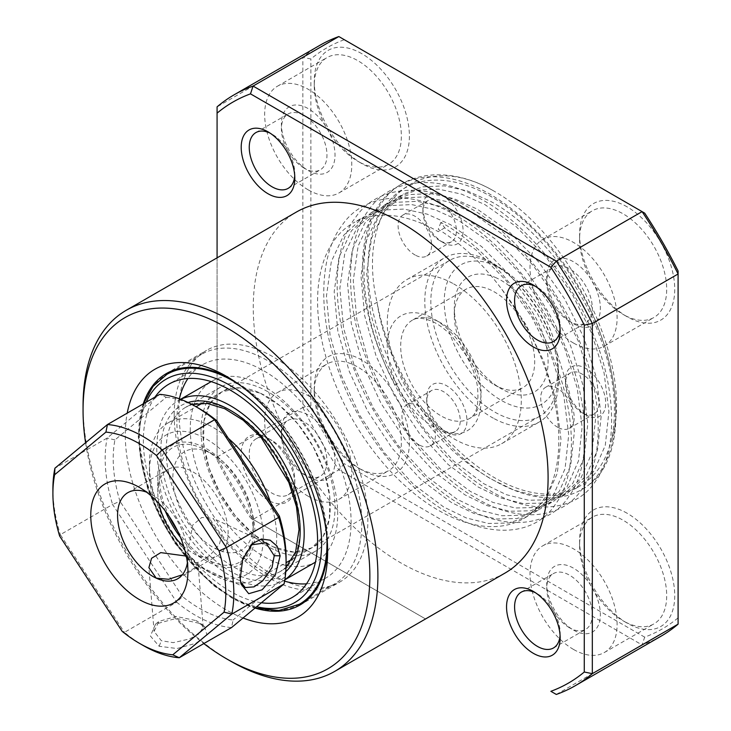 <?xml version="1.0" encoding="UTF-8"?>
<svg xmlns="http://www.w3.org/2000/svg" width="731" height="731" viewBox="0 0 731 731"><rect width="100%" height="100%" fill="white"/><g stroke="black" fill="none" stroke-linecap="round" stroke-linejoin="round"><path stroke-width="0.55" stroke-dasharray="3.65 2.74" d="M199.015 623.232L176.39 618.344L155.584 624.073L150.394 635.997L159.139 646.277L177.066 648.525L195.945 643.262L206.919 634.919L204.607 626.568L199.015 623.232L196.173 620.601L200.705 623.333L203.209 627.39L198.75 634.051L189.448 638.995L173.238 642.65L161.332 640.721L154.095 631.41L158.883 621.432L176.007 616.425L196.173 620.601M250.989 544.897L241.175 560.312L239.384 575.836L240.618 581.967M186.277 556.072L191.056 558.036L197.991 563.647L193.907 568.462L182.339 574.776M187.383 562.833A49.754 28.728 -120 0 0 187.931 556.035A49.754 28.728 -120 0 0 187.757 551.932L192.363 563.089L199.664 562.13L210.144 555.14L219.401 544.33L222.599 531.812L213.059 518.37L201.765 517.475L192.692 525.086L187.757 551.932A49.754 28.728 -120 0 0 152.752 495.097A49.754 28.728 -120 0 0 146.593 492.173M158.992 503.495A49.754 28.728 60 0 1 157.942 496.303A49.754 28.728 60 0 1 157.777 492.201A49.754 28.728 60 0 1 168.075 469.421A49.754 28.728 60 0 1 204.799 481.099A49.754 28.728 60 0 1 227.962 528.723A49.754 28.728 60 0 1 217.829 555.597A49.754 28.728 60 0 1 192.947 553.129A49.754 28.728 60 0 1 183.783 546.432M180.438 537.258A68.705 39.666 -120 0 0 206.352 560.869A68.705 39.666 -120 0 0 254.699 527.152A68.705 39.666 -120 0 0 203.958 447.363A68.705 39.666 -120 0 0 157.777 476.722A68.705 39.666 -120 0 0 158.006 482.396A68.705 39.666 -120 0 0 165.261 510.978M208.171 612.889A122.251 70.578 60 0 1 182.512 596.578L176.701 602.18A127.934 73.858 -120 0 0 204.552 620.062A127.934 73.858 -120 0 0 231.544 627.573L233.079 619.989A122.251 70.578 60 0 1 208.171 612.889M122.205 631.392L124.434 632.361L60.335 534.672L112.601 504.5L176.701 602.18L124.434 632.361A127.934 73.858 60 0 0 143.367 645.592M114.931 439.934L107.174 438.033A127.934 73.858 -120 0 0 112.601 504.5L119.939 501.219A122.251 70.578 60 0 1 114.931 439.934L166.22 397.298L159.724 394.356L107.174 438.033L54.907 468.215M166.22 397.298A122.251 70.578 60 0 1 191.129 404.398A122.251 70.578 60 0 1 199.654 408.83M284.094 583.895L284.377 577.353L233.079 619.989M286.095 558.548A122.251 70.578 60 0 1 284.377 577.353M182.512 596.578L119.939 501.219M59.631 536.042L60.335 534.672A127.934 73.858 60 0 1 52.906 488.911M495.645 265.892A80.547 46.51 60 0 1 501.192 268.78A80.547 46.51 60 0 1 558.146 367.437A80.547 46.51 60 0 1 506.738 403.21A80.547 46.51 60 0 1 444.503 308.226A80.547 46.51 60 0 1 495.645 265.892M500.689 415.153A90.023 51.974 -120 0 0 539.505 416.387A90.023 51.974 -120 0 0 558.146 375.167A90.023 51.974 -120 0 0 494.494 264.914A90.023 51.974 -120 0 0 488.299 261.68A90.023 51.974 -120 0 0 449.483 260.455A90.023 51.974 -120 0 0 436.937 336.598A90.023 51.974 -120 0 0 500.689 415.153M496.623 278.008A66.338 38.295 -120 0 0 454.289 307.468A66.338 38.295 -120 0 0 501.192 388.709A66.338 38.295 -120 0 0 505.761 391.094A66.338 38.295 -120 0 0 547.875 356.225A66.338 38.295 -120 0 0 496.623 278.008M498.405 386.882A56.863 32.831 60 0 1 494.494 384.844A56.863 32.831 60 0 1 454.289 315.207A56.863 32.831 60 0 1 466.058 289.174A56.863 32.831 60 0 1 490.574 289.951A56.863 32.831 60 0 1 530.843 339.568A56.863 32.831 60 0 1 522.921 387.658A56.863 32.831 60 0 1 498.405 386.882M429.618 316.697A66.338 38.295 60 0 1 480.87 394.914A66.338 38.295 60 0 1 438.746 429.782A66.338 38.295 60 0 1 387.503 351.556A66.338 38.295 60 0 1 429.618 316.697M260.455 393.223L279.872 405.696L298.056 424.154L313.307 446.897L324.208 471.787L329.736 496.504L329.37 518.745L323.148 536.435L311.662 547.921L293.853 552.124L272.846 546.697L253.429 534.233L235.245 515.766L219.994 493.032L209.093 468.142L203.574 443.415L203.931 421.175L210.153 403.485L221.639 391.999L239.457 387.795L260.455 393.223M196.593 563.93A80.547 46.51 -120 0 0 206.352 570.545A80.547 46.51 -120 0 0 263.096 543.197A80.547 46.51 -120 0 0 216.12 445.618A80.547 46.51 -120 0 0 149.398 471.888A80.547 46.51 -120 0 0 196.593 563.93M270.607 502.709A90.023 51.974 60 0 1 258.07 578.87A90.023 51.974 60 0 1 213.05 574.411A90.023 51.974 60 0 1 202.14 567.028A90.023 51.974 60 0 1 149.398 464.148A90.023 51.974 60 0 1 168.039 422.938A90.023 51.974 60 0 1 223.969 434.79A90.023 51.974 60 0 1 228.447 438.472M169.3 516.589A66.338 38.295 60 0 1 164.228 456.628A66.338 38.295 60 0 1 206.352 450.616A66.338 38.295 60 0 1 214.393 456.053A66.338 38.295 60 0 1 253.264 531.857A66.338 38.295 60 0 1 198.311 553.495A66.338 38.295 60 0 1 177.596 530.953M219.949 459.15A56.863 32.831 -120 0 0 213.059 454.481A56.863 32.831 -120 0 0 173 473.789A56.863 32.831 -120 0 0 206.16 542.667A56.863 32.831 -120 0 0 253.264 524.118A56.863 32.831 -120 0 0 219.949 459.15M255.749 536.07A90.023 51.974 -120 0 0 311.671 547.921A90.023 51.974 -120 0 0 327.351 482.816A90.023 51.974 -120 0 0 277.579 403.841A90.023 51.974 -120 0 0 221.648 391.99A90.023 51.974 -120 0 0 205.968 457.094A90.023 51.974 -120 0 0 255.749 536.07M190.27 428.951A104.241 60.18 -120 0 0 235.775 533.849A104.241 60.18 -120 0 0 316.103 561.783A104.241 60.18 -120 0 0 337.695 514.057A104.241 60.18 -120 0 0 292.19 409.15A104.241 60.18 -120 0 0 211.862 381.226A104.241 60.18 -120 0 0 190.27 428.951M180.721 399.327A104.241 60.18 -120 0 0 178.355 400.57A104.241 60.18 -120 0 0 156.772 448.295A104.241 60.18 -120 0 0 202.268 553.193A104.241 60.18 -120 0 0 282.595 581.118A104.241 60.18 -120 0 0 284.852 579.701M200.998 430.495A94.765 54.715 60 0 1 220.616 387.11A94.765 54.715 60 0 1 293.643 412.503A94.765 54.715 60 0 1 335.008 507.871A94.765 54.715 60 0 1 315.381 551.247A94.765 54.715 60 0 1 242.363 525.863A94.765 54.715 60 0 1 200.998 430.495M154.963 397.107A123.192 71.126 -120 0 0 143.367 440.555A123.192 71.126 -120 0 0 261.415 602.737M306.508 583.841A123.192 71.126 -120 0 0 325.578 578.194A123.192 71.126 -120 0 0 351.09 521.797A123.192 71.126 -120 0 0 297.316 397.819A123.192 71.126 -120 0 0 202.386 364.815A123.192 71.126 -120 0 0 187.958 378.503M179.351 398.815A123.192 71.126 -120 0 0 176.875 421.211A123.192 71.126 -120 0 0 284.615 581.145M174.188 415.016A132.667 76.6 -120 0 0 232.102 548.533A132.667 76.6 -120 0 0 334.341 584.078A132.667 76.6 -120 0 0 361.818 523.341A132.667 76.6 -120 0 0 303.904 389.833A132.667 76.6 -120 0 0 201.665 354.288A132.667 76.6 -120 0 0 174.188 415.016M586.07 415.034A28.427 16.411 60 0 1 585.595 414.769A28.427 16.411 60 0 1 565.492 379.956A28.427 16.411 60 0 1 585.12 368.077A28.427 16.411 60 0 1 605.697 402.617A28.427 16.411 60 0 1 586.07 415.034M582.644 413.061A23.694 13.679 60 0 1 582.251 412.841A23.694 13.679 60 0 1 565.492 383.821A23.694 13.679 60 0 1 570.399 372.974A23.694 13.679 60 0 1 581.849 373.925A23.694 13.679 60 0 1 597.647 394.777A23.694 13.679 60 0 1 594.093 414.011A23.694 13.679 60 0 1 582.644 413.061M557.854 427.37A23.694 13.679 60 0 1 542.055 406.527A23.694 13.679 60 0 1 545.609 387.293A23.694 13.679 60 0 1 557.059 388.243A23.694 13.679 60 0 1 572.857 409.086A23.694 13.679 60 0 1 569.303 428.32A23.694 13.679 60 0 1 557.854 427.37M493.388 418.233A94.765 54.715 60 0 1 430.212 334.853A94.765 54.715 60 0 1 444.43 257.897A94.765 54.715 60 0 1 490.227 261.698A94.765 54.715 60 0 1 553.413 345.078A94.765 54.715 60 0 1 539.195 422.034A94.765 54.715 60 0 1 493.388 418.233M452.708 283.363A94.765 54.715 -120 0 0 406.902 279.562A94.765 54.715 -120 0 0 392.684 356.518A94.765 54.715 -120 0 0 455.87 439.898A94.765 54.715 -120 0 0 501.667 443.699A94.765 54.715 -120 0 0 515.885 366.743A94.765 54.715 -120 0 0 452.708 283.363M443.479 242.756A28.427 16.411 60 0 1 443.004 242.491A28.427 16.411 60 0 1 422.902 207.668A28.427 16.411 60 0 1 442.529 195.798A28.427 16.411 60 0 1 463.098 230.329A28.427 16.411 60 0 1 443.479 242.756M440.044 240.782A23.694 13.679 60 0 1 439.651 240.554A23.694 13.679 60 0 1 422.902 211.542A23.694 13.679 60 0 1 427.809 200.696A23.694 13.679 60 0 1 439.258 201.646A23.694 13.679 60 0 1 455.057 222.489A23.694 13.679 60 0 1 451.502 241.733A23.694 13.679 60 0 1 440.044 240.782M415.254 255.092A23.694 13.679 60 0 1 399.455 234.249A23.694 13.679 60 0 1 403.009 215.005A23.694 13.679 60 0 1 414.468 215.956A23.694 13.679 60 0 1 430.257 236.807A23.694 13.679 60 0 1 426.703 256.042A23.694 13.679 60 0 1 415.254 255.092M447.308 432.542A28.427 16.411 60 0 1 446.833 432.277A28.427 16.411 60 0 1 426.73 397.454A28.427 16.411 60 0 1 446.358 385.584A28.427 16.411 60 0 1 466.935 420.115A28.427 16.411 60 0 1 447.308 432.542M443.881 430.568A23.694 13.679 60 0 1 443.479 430.34A23.694 13.679 60 0 1 426.73 401.328A23.694 13.679 60 0 1 431.637 390.482A23.694 13.679 60 0 1 443.087 391.432A23.694 13.679 60 0 1 458.885 412.275A23.694 13.679 60 0 1 455.331 431.518A23.694 13.679 60 0 1 443.881 430.568M419.082 444.877A23.694 13.679 60 0 1 403.293 424.035A23.694 13.679 60 0 1 406.847 404.791A23.694 13.679 60 0 1 418.296 405.742A23.694 13.679 60 0 1 434.095 426.593A23.694 13.679 60 0 1 430.532 445.828A23.694 13.679 60 0 1 419.082 444.877M399.839 382.605A175.12 101.106 60 0 1 378.082 217.737A175.12 101.106 60 0 1 488.893 195.332A175.12 101.106 60 0 1 603.093 341.505A175.12 101.106 60 0 1 587.605 485.887C562.797 503.312 531.812 501.63 494.659 480.843C457.46 460.713 425.853 427.964 399.839 382.605L395.233 384.963A180.054 103.957 60 0 1 372.874 215.453A180.054 103.957 60 0 1 486.8 192.427A180.054 103.957 60 0 1 535.348 230.137C613.848 306.709 642.375 447.628 587.605 485.887M444.686 227.825L438.253 231.663A170.579 98.484 60 0 0 438.207 231.645A170.579 98.484 60 0 0 352.918 223.193L363.435 217.116L382.34 210.062L404.024 209.075L427.178 214.137L450.415 224.591L481.692 246.639L511.901 277.488L537.842 314.394L557.141 353.329L569.559 392.876L574.383 431.646L570.701 465.492L559.306 491.278L540.712 508.703L522.674 515.254L501.886 515.73L479.582 510.165L457.058 499.236L426.904 476.612L397.874 445.078L373.102 407.496L354.864 367.949L343.506 327.799L339.851 288.352L344.712 253.821L357.167 227.423L376.84 209.386L395.745 202.323L417.428 201.336L440.583 206.407L463.883 216.888L495.097 238.9L525.297 269.757L551.247 306.654L570.545 345.589L582.963 385.136L587.788 423.907L584.106 457.761L572.711 483.538L554.116 500.963L536.079 507.515L515.291 507.99L492.986 502.425L470.453 491.497L440.3 468.873L411.27 437.339L386.507 399.766L368.269 360.219L356.902 320.059L353.256 280.613L358.117 246.082L370.562 219.684L390.235 201.646L409.15 194.583L430.824 193.596L453.978 198.668L477.288 209.148L508.502 231.16L538.701 262.018L564.652 298.915L583.941 337.85L596.368 377.397L601.184 416.167L597.501 450.022L586.116 475.799L567.512 493.224L549.474 499.776L528.687 500.26L506.391 494.695L483.858 483.758L453.704 461.133L424.674 429.609L399.903 392.026L381.664 352.479L370.306 312.32L366.66 272.873L371.512 238.343L383.967 211.953L403.64 193.907L422.555 186.853L444.229 185.857L467.383 190.928L490.62 201.381C531.876 223.083 577.444 278.045 597.346 330.12C613.218 369.831 618.042 405.961 611.81 438.509A170.579 98.484 60 0 1 579.784 486.142A170.579 98.484 60 0 1 494.494 477.69A170.579 98.484 60 0 1 377.178 303.045C386.653 369.31 439.011 449.474 491.661 479.326L514.176 490.245L536.453 495.792L557.223 495.307L575.251 488.756L593.91 471.239L605.277 445.426L608.923 411.553L604.062 372.764L591.617 333.217L572.309 294.31L546.359 257.449L516.159 226.628L484.964 204.643L461.672 194.181L438.536 189.128L416.88 190.124L397.975 197.178L378.238 215.316L365.82 241.742L360.995 276.3L364.678 315.755L376.063 355.915L394.32 395.434L419.091 432.98L448.112 464.477L478.257 487.065L500.772 497.975L523.049 503.531L543.827 503.047L561.847 496.495L580.515 478.979L591.872 453.165L595.518 419.292L590.666 380.504L578.212 340.957L558.904 302.049L532.954 265.189L502.754 234.368L471.559 212.383L448.267 201.92L425.131 196.867L403.475 197.863L384.579 204.918L364.833 223.056L352.415 249.472L347.59 284.03L351.273 323.495L362.667 363.654L380.915 403.174L405.696 440.711L434.717 472.208L464.861 494.805L487.367 505.715L509.653 511.261L530.423 510.786L548.451 504.235L567.11 486.718L578.477 460.905L582.123 427.023L577.262 388.243L564.816 348.696L545.5 309.789L519.558 272.919L489.359 242.107L458.154 220.122L434.872 209.66L411.736 204.598L390.071 205.594L371.174 212.648L351.428 230.786L339.01 257.211L334.186 291.77L337.868 331.234L349.263 371.394L367.519 410.904L392.291 448.45L421.312 479.947L451.456 502.544L473.971 513.454L496.248 519.001L517.018 518.517L535.046 511.965L553.705 494.458L565.072 468.644L568.718 434.762L563.857 395.983L551.412 356.436L532.104 317.528L506.154 280.658L475.954 249.838L444.686 227.825L440.884 222.352C484.379 245.278 532.396 303.274 553.376 358.227C576.531 412.988 577.49 475.196 555.615 503.951C535.914 535.421 489.797 539.076 447.582 512.513C405.367 488.847 359.259 429.755 339.559 374.062C317.683 318.561 318.643 255.256 341.797 225.76C362.777 193.551 410.795 188.799 454.289 214.622C497.784 237.538 545.801 295.534 566.781 350.496C589.935 405.257 590.886 467.456 569.01 496.212C549.31 527.681 503.202 531.336 460.987 504.774C418.772 481.117 372.664 422.015 352.963 366.322C331.088 310.821 332.038 247.517 355.193 218.021C376.173 185.811 424.19 181.06 467.685 206.882C511.188 229.808 559.197 287.804 580.186 342.757C603.34 397.518 604.29 459.717 582.415 488.482C562.715 519.951 516.607 523.597 474.392 497.034C432.176 473.377 386.059 414.276 366.359 358.583C344.493 303.082 345.443 239.786 368.598 210.281C389.577 178.072 437.595 173.32 481.089 199.143C524.584 222.069 572.601 280.064 593.581 335.017C616.736 389.778 617.695 451.977 595.82 480.742C576.119 512.212 530.002 515.867 487.787 489.304C445.572 465.638 399.464 406.537 379.764 350.843C357.888 295.351 358.848 232.047 382.002 202.542C402.982 170.341 451 165.581 494.494 191.403C417.255 146.109 354.462 204.479 377.178 303.045M440.884 222.352L438.253 229.287C461.435 243.587 482.643 263.617 501.859 289.366L525.79 324.427L543.736 361.068L556.154 400.606L560.979 439.377L557.296 473.231L545.911 499.017L527.307 516.433L509.269 522.994L488.482 523.469L466.186 517.904L443.717 507.012L413.499 484.351L384.469 452.818L359.698 415.235L341.459 375.688L330.101 335.538L326.455 296.092L331.307 261.552L343.762 235.163L363.435 217.116M501.859 289.366A170.579 98.484 60 0 1 523.497 518.644A170.579 98.484 60 0 1 438.207 510.192A170.579 98.484 60 0 1 326.766 359.88A170.579 98.484 60 0 1 352.918 223.193M361.818 360.081A67.279 38.844 -120 0 0 314.248 387.549A67.279 38.844 -120 0 0 361.818 469.951L361.818 469.951A67.279 38.844 -120 0 0 409.397 442.483A67.279 38.844 -120 0 0 361.818 360.081M357.797 467.63L361.818 469.951L357.797 467.63A61.596 35.563 60 0 1 314.248 392.191A61.596 35.563 60 0 1 327.004 363.992A61.596 35.563 60 0 1 357.797 367.044A61.596 35.563 60 0 1 398.039 421.321A61.596 35.563 60 0 1 388.6 470.682A61.596 35.563 60 0 1 357.797 467.63M308.217 496.258A61.596 35.563 60 0 1 267.975 441.981A61.596 35.563 60 0 1 277.415 392.62A61.596 35.563 60 0 1 308.217 395.672A61.596 35.563 60 0 1 348.459 449.958A61.596 35.563 60 0 1 339.01 499.31A61.596 35.563 60 0 1 308.217 496.258M361.818 53.692A67.279 38.844 -120 0 0 314.248 81.159A67.279 38.844 -120 0 0 361.818 163.561L361.818 163.561A67.279 38.844 -120 0 0 409.397 136.094A67.279 38.844 -120 0 0 361.818 53.692M357.797 161.24L361.818 163.561L357.797 161.24A61.596 35.563 60 0 1 314.248 85.801A61.596 35.563 60 0 1 327.004 57.603A61.596 35.563 60 0 1 357.797 60.655A61.596 35.563 60 0 1 398.039 114.931A61.596 35.563 60 0 1 388.6 164.292A61.596 35.563 60 0 1 357.797 161.24M308.217 189.868A61.596 35.563 60 0 1 267.975 135.591A61.596 35.563 60 0 1 277.415 86.231A61.596 35.563 60 0 1 308.217 89.283A61.596 35.563 60 0 1 348.459 143.559A61.596 35.563 60 0 1 339.01 192.92A61.596 35.563 60 0 1 308.217 189.868M627.161 206.882A67.279 38.844 -120 0 0 579.582 234.349A67.279 38.844 -120 0 0 627.161 316.761L627.161 316.761A67.279 38.844 -120 0 0 674.74 289.284A67.279 38.844 -120 0 0 627.161 206.882M623.141 314.44L627.161 316.761L623.141 314.431A61.596 35.563 60 0 1 623.141 314.431A61.596 35.563 60 0 1 579.582 238.991A61.596 35.563 60 0 1 592.348 210.793A61.596 35.563 60 0 1 623.141 213.845A61.596 35.563 60 0 1 663.382 268.131A61.596 35.563 60 0 1 653.943 317.482A61.596 35.563 60 0 1 623.141 314.44M573.552 343.067A61.596 35.563 60 0 1 533.319 288.782A61.596 35.563 60 0 1 542.758 239.421A61.596 35.563 60 0 1 573.552 242.473A61.596 35.563 60 0 1 613.793 296.759A61.596 35.563 60 0 1 604.354 346.11A61.596 35.563 60 0 1 573.552 343.067M627.161 513.272A67.279 38.844 -120 0 0 579.582 540.739A67.279 38.844 -120 0 0 627.161 623.15L627.161 623.15A67.279 38.844 -120 0 0 674.74 595.683A67.279 38.844 -120 0 0 627.161 513.272M623.141 620.829L627.161 623.15L623.141 620.829A61.596 35.563 60 0 1 579.582 545.39A61.596 35.563 60 0 1 592.348 517.192A61.596 35.563 60 0 1 623.141 520.234A61.596 35.563 60 0 1 663.382 574.52A61.596 35.563 60 0 1 653.943 623.881A61.596 35.563 60 0 1 623.141 620.829M573.552 649.457A61.596 35.563 60 0 1 533.319 595.171A61.596 35.563 60 0 1 542.758 545.819A61.596 35.563 60 0 1 573.552 548.871A61.596 35.563 60 0 1 613.793 603.148A61.596 35.563 60 0 1 604.354 652.509A61.596 35.563 60 0 1 573.552 649.457M560.074 328.996A32.219 18.604 -120 0 0 560.156 326.812A32.219 18.604 -120 0 0 537.367 287.356L533.347 285.035L537.367 287.356A32.219 18.604 -120 0 0 535.439 286.333M569.531 321.402A32.219 18.604 60 0 1 548.488 293.003A32.219 18.604 60 0 1 553.422 267.19A32.219 18.604 60 0 1 569.531 268.78A32.219 18.604 60 0 1 590.584 297.179A32.219 18.604 60 0 1 585.641 322.992A32.219 18.604 60 0 1 569.531 321.402M560.074 635.385A32.219 18.604 -120 0 0 560.156 633.201A32.219 18.604 -120 0 0 537.367 593.746L533.347 591.425L537.367 593.746A32.219 18.604 -120 0 0 535.439 592.722M569.531 627.792A32.219 18.604 60 0 1 548.488 599.393A32.219 18.604 60 0 1 553.422 573.579A32.219 18.604 60 0 1 569.531 575.178A32.219 18.604 60 0 1 590.584 603.568A32.219 18.604 60 0 1 585.641 629.382A32.219 18.604 60 0 1 569.531 627.792M294.73 175.796A32.219 18.604 -120 0 0 294.812 173.622A32.219 18.604 -120 0 0 272.033 134.157L268.012 131.836L272.033 134.157A32.219 18.604 -120 0 0 270.105 133.143M304.197 168.203A32.219 18.604 60 0 1 283.144 139.813A32.219 18.604 60 0 1 288.087 113.99A32.219 18.604 60 0 1 304.197 115.589A32.219 18.604 60 0 1 325.24 143.98A32.219 18.604 60 0 1 320.306 169.802A32.219 18.604 60 0 1 304.197 168.203M268.012 500.132A37.902 21.884 60 0 1 241.203 453.704A37.902 21.884 60 0 1 268.012 438.225L268.012 438.225A37.902 21.884 60 0 1 294.812 484.653A37.902 21.884 60 0 1 268.012 500.132M272.033 440.555L268.012 438.225L272.033 440.555A32.219 18.604 -120 0 0 255.923 438.956A32.219 18.604 -120 0 0 250.98 464.77A32.219 18.604 -120 0 0 272.033 493.169A32.219 18.604 -120 0 0 288.142 494.759A32.219 18.604 -120 0 0 294.812 480.011A32.219 18.604 -120 0 0 272.033 440.555L272.033 440.555M304.197 474.593A32.219 18.604 60 0 1 283.144 446.202A32.219 18.604 60 0 1 288.087 420.389A32.219 18.604 60 0 1 304.197 421.979A32.219 18.604 60 0 1 325.24 450.378A32.219 18.604 60 0 1 320.306 476.192A32.219 18.604 60 0 1 304.197 474.593M504.92 573.131A208.481 120.368 60 0 1 400.679 562.806A208.481 120.368 60 0 1 264.485 379.087A208.481 120.368 60 0 1 296.439 212.027M243.057 618.006A143.093 82.612 60 0 1 226.455 610.001A143.093 82.612 60 0 1 127.212 413.125M327.579 547.62A133.618 77.148 -120 0 0 327.643 543.846A133.618 77.148 -120 0 0 233.162 380.202L226.464 376.328L233.162 380.202A133.618 77.148 -120 0 0 229.863 378.366M143.249 403.868A133.618 77.148 -120 0 0 233.162 598.397A133.618 77.148 -120 0 0 255.018 608.055M273.367 575.187A133.618 77.148 60 0 1 186.076 457.442A133.618 77.148 60 0 1 206.553 350.368A133.618 77.148 60 0 1 273.367 356.984A133.618 77.148 60 0 1 360.657 474.73A133.618 77.148 60 0 1 340.171 581.803A133.618 77.148 60 0 1 273.367 575.187M85.573 442.721A202.798 117.088 -120 0 0 203.803 643.591M230.475 661.071A208.481 120.368 60 0 1 83.06 405.732M250.486 517.877L425.561 618.956L250.486 517.877A335.465 193.678 -120 0 1 217.08 460.009L217.08 106.854L302.844 57.338L302.844 407.496L217.08 457.012A341.149 196.968 60 0 0 253.072 519.375L338.846 469.85L642.092 644.934L556.328 694.45M217.08 257.851L217.08 460.009M678.094 624.146L678.094 617.85A335.465 193.678 60 0 1 644.687 637.14L642.092 644.934A341.149 196.968 -120 0 0 661.043 636.189M302.844 407.496A341.149 196.968 -120 0 0 338.846 469.85L344.301 463.71A335.465 193.678 60 0 1 310.885 405.851L302.844 407.496M319.895 45.295A341.149 196.968 -120 0 0 302.844 57.338L310.885 58.983A335.465 193.678 60 0 1 344.301 39.693L644.687 213.123M338.846 36.55L344.301 39.693M678.094 270.991L678.094 617.85M644.687 637.14L344.301 463.71M310.885 405.851L310.885 58.983M573.552 630.113A37.902 21.884 -120 0 0 600.361 614.634A37.902 21.884 -120 0 0 573.552 568.206A37.902 21.884 -120 0 0 546.751 583.685A37.902 21.884 -120 0 0 573.552 630.113M573.552 323.723A37.902 21.884 -120 0 0 600.361 308.244A37.902 21.884 -120 0 0 573.552 261.817A37.902 21.884 -120 0 0 546.751 277.296A37.902 21.884 -120 0 0 573.552 323.723M308.217 170.524A37.902 21.884 -120 0 0 335.017 155.054A37.902 21.884 -120 0 0 308.217 108.627A37.902 21.884 -120 0 0 281.408 124.106A37.902 21.884 -120 0 0 308.217 170.524M308.217 476.914A37.902 21.884 -120 0 0 335.017 461.444A37.902 21.884 -120 0 0 308.217 415.016A37.902 21.884 -120 0 0 281.408 430.495A37.902 21.884 -120 0 0 308.217 476.914M611.81 438.509C634.645 366.067 571.377 234.98 494.494 191.403M159.139 646.277L161.332 640.721M240.234 578.833L239.384 575.836M436.974 320.9A56.863 32.831 -120 0 0 412.458 320.123A56.863 32.831 -120 0 0 404.535 368.214A56.863 32.831 -120 0 0 444.795 417.83A56.863 32.831 -120 0 0 469.311 418.607A56.863 32.831 -120 0 0 477.233 370.516A56.863 32.831 -120 0 0 436.974 320.9M166.147 450.616A94.765 54.715 -120 0 0 207.513 545.975A94.765 54.715 -120 0 0 280.54 571.368A94.765 54.715 -120 0 0 300.167 527.983A94.765 54.715 -120 0 0 258.801 432.615A94.765 54.715 -120 0 0 185.775 407.231A94.765 54.715 -120 0 0 166.147 450.616M285.775 571.743A98.557 56.899 60 0 1 208.088 554.125A98.557 56.899 60 0 1 160.793 450.616A98.557 56.899 60 0 1 188.068 402.507M146.191 402.169A128.884 74.407 -120 0 0 139.347 438.235A128.884 74.407 -120 0 0 256.599 606.739M299.491 604.199A132.667 76.6 60 0 1 197.26 568.654A132.667 76.6 60 0 1 139.347 435.137A132.667 76.6 60 0 1 166.823 374.4M240.152 385.319A132.667 76.6 60 0 1 326.711 535.229M155.621 624.1L158.874 621.432M251.318 544.568L250.121 545.591M154.095 631.41L148.877 567.658M127.87 492.639L168.075 469.421M157.777 492.201L157.777 476.722M265.856 542.813L213.059 518.37M152.752 495.097L139.347 487.367M187.931 556.035L187.931 571.505M240.755 582.781L240.079 580.103M245.187 587.55L192.363 563.089M192.947 553.129L206.352 560.869M177.624 578.806L217.829 555.597M203.209 627.39L197.991 563.647M204.516 626.586L200.687 623.36M501.192 268.78L494.494 264.914M558.146 367.437L558.146 375.167M494.494 384.844L501.192 388.709M454.289 315.207L454.289 307.468M466.058 289.174L412.458 320.123C414.514 319.109 418.863 315.92 432.323 321.421C438.691 324.363 445.115 329.169 451.603 335.831L465.483 354.334C471.577 364.851 475.543 375.35 477.361 385.831C479.198 404.535 476.511 415.464 469.311 418.607L522.921 387.658M539.505 416.387L292.391 559.051M449.483 260.455L202.368 403.119M206.352 570.545L213.05 574.411M213.059 454.481L206.352 450.616M258.07 578.87L286.095 562.687M168.039 422.938L196.072 406.756M253.264 524.118L253.264 531.857M149.398 471.888L149.398 464.148M316.103 561.783L315.426 562.166M284.834 579.829L282.595 581.118M315.381 551.247L280.54 571.368L286.022 567.283M220.616 387.11L185.775 407.231L192.052 404.526M202.386 364.815L168.879 384.159M143.532 403.704L138.232 436.681L147.753 489.642L174.362 542.612L212.657 584.91L233.856 599.265L255.055 608.028M334.341 584.078L307.431 599.612M201.665 354.288L174.764 369.813M325.578 578.194L292.071 597.538M211.862 381.226L211.186 381.619M180.594 399.281L178.355 400.57M582.251 412.841L585.595 414.769M565.492 383.821L565.492 379.956M545.609 387.293L570.399 372.974M406.902 279.562L444.43 257.897M439.651 240.554L443.004 242.491M422.902 211.542L422.902 207.668M403.009 215.005L427.809 200.696M443.479 430.34L446.833 432.277M426.73 401.328L426.73 397.454M406.847 404.791L431.637 390.482M430.532 445.828L455.331 431.518M426.703 256.042L451.502 241.733M501.667 443.699L539.195 422.034M569.303 428.32L594.093 414.011M371.174 212.648L376.84 209.386M384.579 204.918L390.235 201.646M397.975 197.178L403.64 193.907M535.046 511.965L540.712 508.703M548.451 504.235L554.116 500.963M561.856 496.495L567.512 493.224M575.251 488.756L579.784 486.142M314.248 392.191L314.248 387.549M277.415 392.62L327.004 363.992M314.248 85.801L314.248 81.159M277.415 86.231L327.004 57.603M579.582 238.991L579.582 234.349M542.758 239.421L592.348 210.793M579.582 545.39L579.582 540.739M542.758 545.819L592.348 517.192M521.258 285.757L553.422 267.19M521.258 592.147L553.422 573.579M255.923 132.567L288.087 113.99M255.923 438.956L288.087 420.389M166.348 373.578L206.553 350.368M299.966 605.012L340.171 581.803M327.643 543.846L327.643 551.585M288.142 494.759L320.306 476.192M294.812 480.011L294.812 484.653M288.142 188.37L320.306 169.802M294.812 173.622L294.812 178.263M553.477 647.958L585.641 629.382M560.156 633.201L560.156 637.852M553.477 341.56L585.641 322.992M560.156 326.812L560.156 331.454M604.354 652.509L653.943 623.881M604.354 346.11L653.943 317.482M339.01 192.92L388.6 164.292M339.01 499.31L388.6 470.682M523.497 518.644L527.307 516.433"/><path stroke-width="1.1" d="M240.234 578.833L242.665 559.443L252.698 543.352L261.515 539.03L270.196 540.191L277.122 546.203L280.137 555.825L275.386 574.904L262.109 589.798L248.732 593.7L241.038 584.069L240.234 578.833M240.618 581.967L245.187 587.55L253.995 586.874L262.63 580.917L271.996 567.704L274.235 555.715L265.892 542.831L250.989 544.897M130.822 439.212A122.251 70.578 -120 0 0 105.913 432.112L54.624 474.748A122.251 70.578 -120 0 0 52.906 493.553A122.251 70.578 -120 0 0 59.631 536.042L122.205 631.392A122.251 70.578 -120 0 0 139.347 643.271A122.251 70.578 -120 0 0 147.863 647.712A122.251 70.578 -120 0 0 172.772 654.812L224.07 612.167A122.251 70.578 -120 0 0 219.062 550.882L156.489 455.523A122.251 70.578 -120 0 0 130.822 439.212M52.906 493.553L52.906 488.911A127.934 73.858 60 0 1 54.907 468.215L107.457 424.537A127.934 73.858 60 0 1 134.449 432.039A127.934 73.858 60 0 1 162.291 449.921L226.391 547.61L278.657 517.429L279.37 516.068A122.251 70.578 60 0 1 286.095 558.548L286.095 563.19A127.934 73.858 -120 0 0 278.657 517.429L214.558 419.749L216.796 420.709L279.37 516.068M156.489 455.523L162.291 449.921L214.558 419.749A127.934 73.858 -120 0 0 195.634 406.509A127.934 73.858 -120 0 0 186.716 401.867A127.934 73.858 -120 0 0 159.724 394.356L107.457 424.537L105.913 432.112M146.593 492.173A49.754 28.728 -120 0 0 127.87 492.639A49.754 28.728 -120 0 0 117.737 519.513A49.754 28.728 -120 0 0 156.215 578.148L148.877 567.658L151.564 558.283L160.747 552.618L186.277 556.072M91 521.075A68.705 39.666 60 0 1 139.347 487.367A68.705 39.666 60 0 1 187.693 565.84A68.705 39.666 60 0 1 187.931 571.505A68.705 39.666 60 0 1 141.741 600.873A68.705 39.666 60 0 1 91 521.075M182.339 574.776L168.642 579.281L156.215 578.148A49.754 28.728 -120 0 0 177.624 578.806A49.754 28.728 -120 0 0 187.383 562.833M172.772 654.812L179.278 657.745A127.934 73.858 60 0 1 152.286 650.234A127.934 73.858 60 0 1 143.367 645.592L139.347 643.271M219.062 550.882L226.391 547.61A127.934 73.858 60 0 1 231.828 614.067L179.278 657.745L231.544 627.573L284.094 583.895L231.828 614.067L224.07 612.167M284.094 583.895A127.934 73.858 -120 0 0 286.095 563.19M165.261 510.978A68.705 39.666 -120 0 0 180.438 537.258M183.783 546.432A49.754 28.728 60 0 1 158.992 503.495M54.907 468.215L54.624 474.748M195.634 406.509L199.654 408.83A122.251 70.578 60 0 1 216.796 420.709M228.447 438.472A90.023 51.974 60 0 1 270.607 502.709M177.596 530.953A66.338 38.295 60 0 1 169.3 516.589M284.852 579.701A104.241 60.18 -120 0 0 304.187 533.402A104.241 60.18 -120 0 0 260.19 430.111A104.241 60.18 -120 0 0 180.721 399.327M261.415 602.737A123.192 71.126 -120 0 0 292.071 597.538A123.192 71.126 -120 0 0 317.592 541.141A123.192 71.126 -120 0 0 263.818 417.163A123.192 71.126 -120 0 0 168.879 384.159A123.192 71.126 -120 0 0 154.963 397.107M187.958 378.503A123.192 71.126 -120 0 0 179.351 398.815M284.615 581.145A123.192 71.126 -120 0 0 306.508 583.841M533.347 346.933A37.902 21.884 60 0 1 506.546 300.505A37.902 21.884 60 0 1 533.347 285.035L533.347 285.035A37.902 21.884 60 0 1 560.156 331.454A37.902 21.884 60 0 1 533.347 346.933M535.439 286.333A32.219 18.604 -120 0 0 521.258 285.757A32.219 18.604 -120 0 0 516.324 311.58A32.219 18.604 -120 0 0 537.367 339.97A32.219 18.604 -120 0 0 553.477 341.56A32.219 18.604 -120 0 0 560.074 328.996M533.347 653.322A37.902 21.884 60 0 1 506.546 606.894A37.902 21.884 60 0 1 533.347 591.425L533.347 591.425A37.902 21.884 60 0 1 560.156 637.852A37.902 21.884 60 0 1 533.347 653.322M535.439 592.722A32.219 18.604 -120 0 0 521.258 592.147A32.219 18.604 -120 0 0 516.324 617.969A32.219 18.604 -120 0 0 537.367 646.359A32.219 18.604 -120 0 0 553.477 647.958A32.219 18.604 -120 0 0 560.074 635.385M268.012 193.742A37.902 21.884 60 0 1 241.203 147.315A37.902 21.884 60 0 1 268.012 131.836L268.012 131.836A37.902 21.884 60 0 1 294.812 178.263A37.902 21.884 60 0 1 268.012 193.742M270.105 133.143A32.219 18.604 -120 0 0 255.923 132.567A32.219 18.604 -120 0 0 250.98 158.38A32.219 18.604 -120 0 0 272.033 186.78A32.219 18.604 -120 0 0 288.142 188.37A32.219 18.604 -120 0 0 294.73 175.796M83.06 410.374L83.06 405.732A208.481 120.368 60 0 1 126.235 310.291A208.481 120.368 60 0 1 230.475 320.617A208.481 120.368 60 0 1 366.679 504.335A208.481 120.368 60 0 1 334.716 671.396A208.481 120.368 60 0 1 230.475 661.071L226.455 658.75A202.798 117.088 -120 0 0 369.859 575.955A202.798 117.088 -120 0 0 226.455 327.589A202.798 117.088 -120 0 0 83.06 410.374A202.798 117.088 -120 0 0 85.573 442.721M126.235 310.291L296.439 212.027A208.481 120.368 60 0 1 400.679 222.352A208.481 120.368 60 0 1 536.874 406.07A208.481 120.368 60 0 1 504.92 573.131L334.716 671.396M127.212 413.125A143.093 82.612 60 0 1 226.455 376.328L226.455 376.328A143.093 82.612 60 0 1 327.643 551.585A143.093 82.612 60 0 1 243.057 618.006M229.863 378.366A133.618 77.148 -120 0 0 166.348 373.578A133.618 77.148 -120 0 0 143.249 403.868M255.018 608.055A133.618 77.148 -120 0 0 299.966 605.012A133.618 77.148 -120 0 0 327.579 547.62M203.803 643.591A202.798 117.088 -120 0 0 226.455 658.75L230.475 661.071M584.279 672.017L592.32 673.662A341.149 196.968 60 0 1 575.279 685.705A341.149 196.968 60 0 1 556.328 694.45L550.872 691.307A335.465 193.678 -120 0 0 584.279 672.017L584.279 325.149A335.465 193.678 -120 0 0 550.872 267.29L250.486 93.86A335.465 193.678 -120 0 0 217.08 113.15L217.08 257.851M556.328 694.45L550.872 691.307M250.486 93.86L253.072 86.066A341.149 196.968 60 0 0 234.121 94.811A341.149 196.968 60 0 0 217.08 106.854L217.08 113.15M550.872 267.29L556.328 261.15A341.149 196.968 60 0 1 592.32 323.504L592.32 673.662L678.094 624.146L678.094 273.988L592.32 323.504L584.279 325.149M253.072 86.066L556.328 261.15L642.092 211.624L338.846 36.55L253.072 86.066M678.094 273.988A341.149 196.968 -120 0 0 642.092 211.624L644.687 213.123A335.465 193.678 60 0 1 678.094 270.991L678.094 273.988M575.279 685.705L661.043 636.189A341.149 196.968 -120 0 0 678.094 624.146M338.846 36.55A341.149 196.968 -120 0 0 319.895 45.295L234.121 94.811M280.137 555.825L274.235 555.715M188.068 402.507A98.557 56.899 60 0 1 261.305 436.48A98.557 56.899 60 0 1 300.167 531.081A98.557 56.899 60 0 1 285.775 571.743M256.599 606.739A128.884 74.407 -120 0 0 321.613 543.462A128.884 74.407 -120 0 0 248.138 397.81A128.884 74.407 -120 0 0 146.191 402.169M326.711 535.229A132.667 76.6 60 0 1 326.967 543.462A132.667 76.6 60 0 1 299.491 604.199L278.858 610.531L255.055 608.028M174.764 369.813L166.823 374.4A132.667 76.6 60 0 1 240.152 385.319M252.716 543.389L251.318 544.568M241.075 584.023L240.755 582.781M286.095 562.687L292.391 559.051M196.072 406.756L202.368 403.119M315.426 562.166L284.834 579.829M286.022 567.283L295.58 551.978L299.052 529.536L296.457 506.674L288.818 482.387L261.104 437.385L243.249 420.279L224.691 408.693L207.111 403.439L192.052 404.526M307.431 599.612L299.491 604.199M143.532 403.704L153.035 386.388L166.823 374.4M211.186 381.619L180.594 399.281"/></g></svg>
